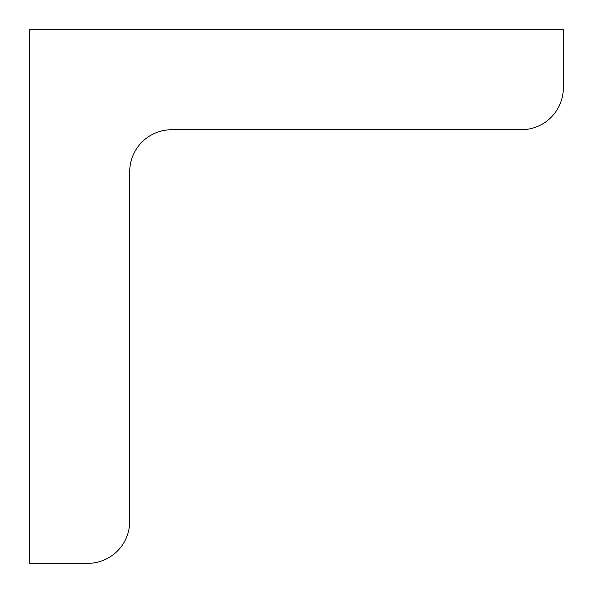 <?xml version="1.0" encoding="UTF-8"?>
<svg xmlns="http://www.w3.org/2000/svg" width="593" height="593" viewBox="0 0 593 593"><rect width="100%" height="100%" fill="white"/><g stroke="black" fill="none" stroke-linecap="round" stroke-linejoin="round"><path stroke-width="0.89" d="M563.35 29.65L29.65 29.65L29.65 563.35L87.697 563.35A42.021 42.021 0 0 0 129.719 521.329L129.719 171.74A42.021 42.021 0 0 1 171.74 129.719L521.329 129.719A42.021 42.021 0 0 0 563.35 87.697L563.35 29.65"/></g></svg>
